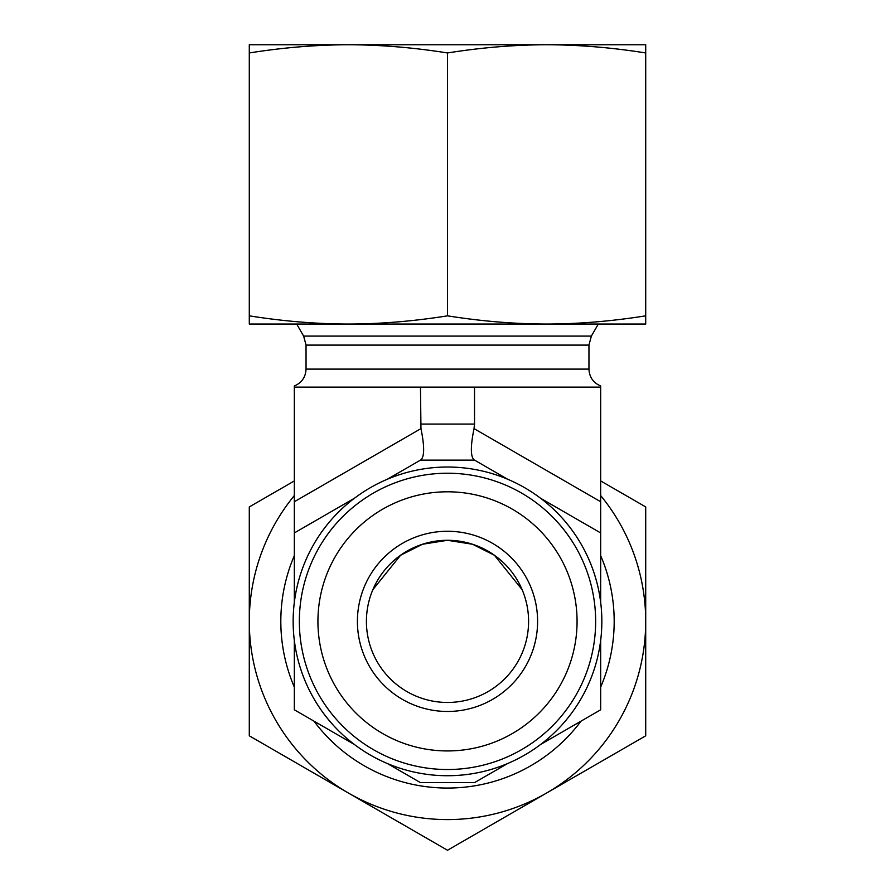 <?xml version="1.0" encoding="UTF-8"?>
<svg xmlns="http://www.w3.org/2000/svg" width="895" height="895" viewBox="0 0 895 895"><rect width="100%" height="100%" fill="white"/><g stroke="black" fill="none" stroke-linecap="round" stroke-linejoin="round"><path stroke-width="1.34" d="M294.332 687.114A166.683 166.683 0 0 1 294.332 555.627M600.668 555.627A166.683 166.683 0 0 1 600.668 687.114M581.023 721.146A166.683 166.683 0 0 1 313.977 721.146M249.291 735.813L249.291 621.376A198.209 198.209 0 0 0 348.39 793.026L249.291 735.813M294.332 495.561A198.209 198.209 0 0 0 249.291 621.376L249.291 506.928L294.332 480.928M600.668 480.928L645.709 506.928L645.709 621.376A198.209 198.209 0 0 0 600.668 495.561M645.709 621.376L645.709 735.813L546.61 793.026A198.209 198.209 0 0 0 645.709 621.376M546.61 793.026L447.5 850.25L348.39 793.026A198.209 198.209 0 0 0 546.61 793.026M366.413 621.376A81.087 81.087 0 0 1 488.043 551.152A81.087 81.087 0 0 1 488.043 691.6A81.087 81.087 0 0 1 366.413 621.376M357.407 621.376A90.093 90.093 0 0 0 492.552 699.398A90.093 90.093 0 0 0 492.552 543.343A90.093 90.093 0 0 0 357.407 621.376M447.5 750.939A129.562 129.562 0 0 1 335.289 556.589A129.562 129.562 0 0 1 559.711 556.589A129.562 129.562 0 0 1 447.5 750.939M522.143 589.693L494.432 555.269L472.538 544.261L447.5 540.289L422.462 544.261L400.568 555.269L372.857 589.693M447.5 769.521A148.145 148.145 0 0 0 575.798 547.304A148.145 148.145 0 0 0 319.202 547.304A148.145 148.145 0 0 0 447.5 769.521M447.5 775.719A154.343 154.343 0 0 0 581.168 544.205A154.343 154.343 0 0 0 313.832 544.205A154.343 154.343 0 0 0 507.588 763.547L474.529 782.622L420.471 782.622L387.412 763.547A154.343 154.343 0 0 0 447.5 775.719M474.529 460.119L507.588 479.205A154.343 154.343 0 0 0 387.412 479.205L420.471 460.119L474.529 460.119M540.58 744.495A154.343 154.343 0 0 0 600.668 640.417L600.668 709.802L540.58 744.495M600.668 602.324A154.343 154.343 0 0 0 540.58 498.246L600.668 532.939L600.668 602.324M354.42 498.246A154.343 154.343 0 0 0 294.332 602.324L294.332 532.939L354.42 498.246M294.332 640.417A154.343 154.343 0 0 0 354.42 744.495L294.332 709.802L294.332 640.417M588.955 345.101L306.045 345.101L303.629 336.084L591.371 336.084L588.955 345.101L588.955 369.098C589.346 377.164 593.251 382.791 600.668 385.98L600.668 501.737L474.037 428.615C470.479 446.068 470.479 456.472 474.037 459.829M600.668 532.939L600.668 501.737M600.668 387.121L294.332 387.121L294.332 385.98C301.749 382.791 305.654 377.164 306.045 369.098L306.045 345.101M303.629 336.084L296.681 324.046M294.332 387.121L294.332 532.939M420.471 387.121L420.963 428.615C424.521 446.068 424.521 456.472 420.963 459.829L420.471 460.119L420.963 459.829M474.037 428.615L474.529 424.073L420.471 424.073M474.529 387.121L474.529 424.073M335.782 44.75L559.218 44.75M249.291 44.75L348.39 44.75C316.092 44.828 283.055 47.569 249.291 52.962L249.291 44.75M546.61 44.75L645.709 44.75L645.709 52.962C611.945 47.569 578.908 44.828 546.61 44.75C514.301 44.828 481.264 47.569 447.5 52.962C413.736 47.569 380.699 44.828 348.39 44.75M249.291 315.834C283.055 321.227 316.092 323.968 348.39 324.046L249.291 324.046L249.291 52.962M447.5 315.834C481.264 321.227 514.301 323.968 546.61 324.046L348.39 324.046C380.699 323.968 413.736 321.227 447.5 315.834L447.5 52.962M645.709 315.834L645.709 324.046L546.61 324.046C578.908 323.968 611.945 321.227 645.709 315.834L645.709 52.962M588.955 369.098L306.045 369.098M420.963 428.615L294.332 501.737M591.371 336.084L598.319 324.046"/></g></svg>
